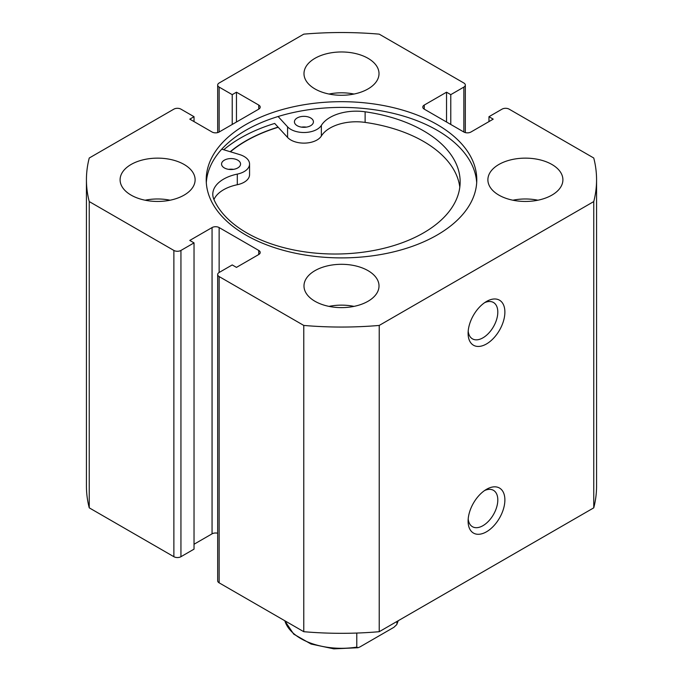 <?xml version="1.0" encoding="UTF-8"?>
<svg xmlns="http://www.w3.org/2000/svg" width="683" height="683" viewBox="0 0 683 683"><rect width="100%" height="100%" fill="white"/><g stroke="black" fill="none" stroke-linecap="round" stroke-linejoin="round"><path stroke-width="1.02" d="M228.66 169.358A9.502 5.49 180 0 1 233.458 169.358M224.348 167.933A9.502 5.49 180 0 1 221.557 164.048A9.502 5.49 180 0 1 227.413 158.985A9.502 5.49 180 0 1 237.761 160.163A9.502 5.49 180 0 1 240.561 164.048A9.502 5.49 180 0 1 234.704 169.111A9.502 5.49 180 0 1 224.348 167.933M301.527 127.132A9.502 5.49 180 0 1 306.317 127.132M297.216 125.715A9.502 5.49 180 0 1 294.424 121.822A9.502 5.49 180 0 1 300.281 116.759A9.502 5.49 180 0 1 310.628 117.937A9.502 5.49 180 0 1 313.429 121.822A9.502 5.49 180 0 1 307.563 126.893A9.502 5.49 180 0 1 297.216 125.715M221.762 149.159L239.673 154.589A18.501 10.68 180 0 1 244.121 156.484A18.501 10.68 180 0 1 249.56 164.048A18.501 10.68 180 0 1 237.3 174.105A37.01 21.369 0 0 0 212.789 194.22A37.01 21.369 0 0 0 213.899 199.419A125.006 72.167 0 0 0 246.913 232.98A125.006 72.167 0 0 0 383.086 248.501A125.006 72.167 0 0 0 460.146 181.849A125.006 72.167 0 0 0 423.375 130.726A125.006 72.167 0 0 0 365.123 111.79A37.01 21.369 0 0 0 321.36 125.39A18.501 10.68 180 0 1 305.284 132.476A18.501 10.68 180 0 1 287.577 126.833L278.092 116.511M459.804 187.159A125.006 72.167 0 0 0 423.375 141.347A125.006 72.167 0 0 0 365.123 122.402A37.01 21.369 0 0 0 321.36 136.011A18.501 10.68 180 0 1 305.284 143.097A18.501 10.68 180 0 1 287.577 137.445L274.694 123.435A142.534 82.293 0 0 0 223.742 149.756M249.56 164.048L249.56 174.669A18.501 10.68 180 0 1 237.3 184.726A37.01 21.369 0 0 0 213.95 199.53M284.828 620.762A57.517 33.202 0 0 0 356.782 647.108L356.782 633.056M396.951 621.47L396.951 623.92A57.517 33.202 0 0 0 398.172 620.762M356.782 647.108L357.969 647.74L359.83 646.989L393.903 627.31L396.755 624.612L398.24 620.727M486.492 489.327L486.492 489.327A26.005 15.017 -60 0 1 504.882 499.939A26.005 15.017 -60 0 1 486.492 531.792A26.005 15.017 -60 0 1 468.103 521.18A26.005 15.017 -60 0 1 486.492 489.327L486.492 489.327M468.196 518.969A21.002 12.132 120 0 0 472.457 526.713A21.002 12.132 120 0 0 482.958 525.671A21.002 12.132 120 0 0 496.678 507.162A21.002 12.132 120 0 0 493.459 490.326A21.002 12.132 120 0 0 484.631 490.514M486.492 301.485L486.492 301.476A26.005 15.017 -60 0 1 504.882 312.097A26.005 15.017 -60 0 1 486.492 343.95A26.005 15.017 -60 0 1 468.103 333.33A26.005 15.017 -60 0 1 486.492 301.485A26.005 15.017 -60 0 1 486.492 301.476M468.196 331.127A21.002 12.132 120 0 0 472.457 338.862A21.002 12.132 120 0 0 482.958 337.82A21.002 12.132 120 0 0 496.678 319.311A21.002 12.132 120 0 0 493.459 302.484A21.002 12.132 120 0 0 484.631 302.663M476.691 182.651A135.285 78.11 0 0 0 437.163 130.282A135.285 78.11 0 0 0 292.025 112.815A135.285 78.11 0 0 0 206.309 182.651M245.837 235.02A135.285 78.11 0 0 0 393.271 251.95A135.285 78.11 0 0 0 476.785 179.791A135.285 78.11 0 0 0 437.163 124.562A135.285 78.11 0 0 0 289.729 107.632A135.285 78.11 0 0 0 206.215 179.791A135.285 78.11 0 0 0 245.837 235.02M184.128 164.475A37.514 21.66 0 0 0 143.251 159.788A37.514 21.66 0 0 0 120.097 179.791A37.514 21.66 0 0 0 131.085 195.107A37.514 21.66 0 0 0 171.962 199.803A37.514 21.66 0 0 0 195.116 179.791A37.514 21.66 0 0 0 184.128 164.475M170.11 200.213A37.514 21.66 0 0 0 145.103 200.213M368.026 58.311A37.514 21.66 0 0 0 327.148 53.615A37.514 21.66 0 0 0 303.986 73.619A37.514 21.66 0 0 0 314.974 88.935A37.514 21.66 0 0 0 355.852 93.631A37.514 21.66 0 0 0 379.014 73.619A37.514 21.66 0 0 0 368.026 58.311M353.999 94.041A37.514 21.66 0 0 0 329.001 94.041M368.026 270.647A37.514 21.66 0 0 0 327.148 265.952A37.514 21.66 0 0 0 303.986 285.964A37.514 21.66 0 0 0 314.974 301.28A37.514 21.66 0 0 0 355.852 305.967A37.514 21.66 0 0 0 379.014 285.964A37.514 21.66 0 0 0 368.026 270.647M353.999 306.377A37.514 21.66 0 0 0 329.001 306.377M551.915 164.475A37.514 21.66 0 0 0 511.038 159.788A37.514 21.66 0 0 0 487.884 179.791A37.514 21.66 0 0 0 498.872 195.107A37.514 21.66 0 0 0 539.749 199.803A37.514 21.66 0 0 0 562.903 179.791A37.514 21.66 0 0 0 551.915 164.475M537.897 200.213A37.514 21.66 0 0 0 512.89 200.213M217.672 533.252A5.003 2.886 0 0 0 212.063 533.833L212.063 227.567A5.003 2.886 180 0 1 219.141 227.567L219.141 272.483A5.003 2.886 0 0 0 217.672 274.532A5.003 2.886 0 0 0 219.141 276.572L303.773 325.432A255.066 147.263 0 0 0 379.227 325.432L593.758 201.57A255.066 147.263 0 0 0 596.566 179.791A255.066 147.263 0 0 0 593.758 158.012L509.125 109.143A5.003 2.886 0 0 0 502.056 109.143L488.968 116.699L493.211 119.149L470.937 132.015A5.003 2.886 180 0 1 463.859 132.015L463.859 87.1L450.78 94.647L446.537 92.196L424.254 105.062L424.254 109.143L463.859 132.015M424.254 109.143A5.003 2.886 180 0 1 422.786 107.103A5.003 2.886 180 0 1 424.254 105.062M463.859 87.1A5.003 2.886 0 0 0 465.328 85.051A5.003 2.886 0 0 0 463.859 83.01L379.227 34.15A255.066 147.263 0 0 0 303.773 34.15L219.141 83.01A5.003 2.886 0 0 0 217.672 85.051A5.003 2.886 0 0 0 219.141 87.1L219.141 132.015L258.746 109.143L258.746 105.062L236.463 92.196L232.22 94.647L219.141 87.1M258.746 105.062A5.003 2.886 180 0 1 260.214 107.103A5.003 2.886 180 0 1 258.746 109.143M219.141 132.015A5.003 2.886 180 0 1 212.063 132.015L189.789 119.149L194.032 116.699L180.944 109.143A5.003 2.886 0 0 0 173.875 109.143L89.242 158.012A255.066 147.263 0 0 0 86.434 179.791A255.066 147.263 0 0 0 89.242 201.57L173.875 250.439A5.003 2.886 0 0 0 180.944 250.439L180.944 556.705A5.003 2.886 180 0 1 173.875 556.705L173.875 250.439M212.063 227.567L189.789 240.433L194.032 242.883L180.944 250.439M258.746 250.439A5.003 2.886 180 0 1 260.214 252.479A5.003 2.886 180 0 1 258.746 254.52L258.746 250.439L219.141 227.567M219.141 272.483L232.22 264.936L236.463 267.386L258.746 254.52M219.141 276.572L219.141 582.838L303.773 631.698A255.066 147.263 0 0 0 379.227 631.698L593.758 507.845A255.066 147.263 0 0 0 596.566 486.057L596.566 179.791M219.141 582.838A5.003 2.886 180 0 1 217.672 580.798L217.672 274.532M212.063 533.833L194.032 544.249M194.032 242.883L194.032 549.149L180.944 556.705M86.434 179.791L86.434 486.057A255.066 147.263 0 0 0 89.242 507.845L173.875 556.705M89.242 507.845L89.242 201.57M303.773 325.432L303.773 631.698M379.227 631.698L379.227 325.432M593.758 201.57L593.758 507.845M488.968 121.6L488.968 116.699M446.537 122.009L446.537 92.196M450.78 124.46L450.78 94.647M232.22 124.46L232.22 94.647M236.463 122.009L236.463 92.196M194.032 121.6L194.032 116.699M278.092 127.132A135.285 78.11 0 0 0 230.205 151.72M230.427 151.788A135.038 77.964 180 0 1 278.212 127.26M287.577 126.833L287.577 137.445M321.36 125.39L321.36 136.011M365.123 111.79L365.123 122.402M237.3 174.105L237.3 184.726M357.969 647.74L333.833 648.85L311.055 644.035L293.69 634.114L284.76 620.727M217.672 132.604L217.672 85.051M465.328 132.604L465.328 85.051"/></g></svg>

